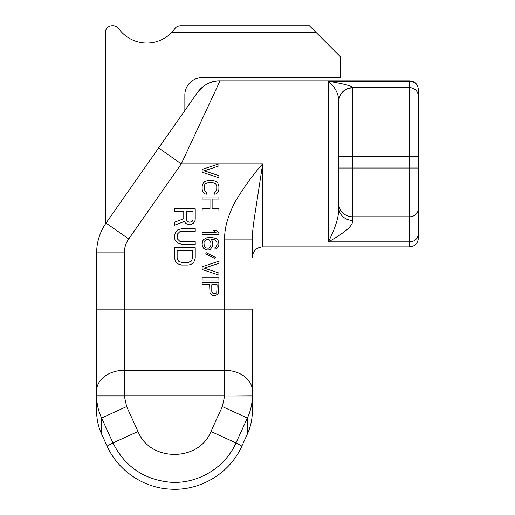 <?xml version="1.0" encoding="UTF-8"?>
<svg xmlns="http://www.w3.org/2000/svg" width="515" height="515" viewBox="0 0 515 515"><rect width="100%" height="100%" fill="white"/><g stroke="black" fill="none" stroke-linecap="round" stroke-linejoin="round"><path stroke-width="0.77" d="M220.053 80.836C211.459 80.552 203.901 84.479 197.387 92.636L158.633 147.979L181.299 163.847L128.711 238.96A24.211 24.211 0 0 0 124.327 252.846L124.327 309.161L224.643 309.161L224.643 239.076C224.392 228.132 227.926 215.663 235.252 201.668C244.104 186.926 253.245 174.321 262.689 163.847L218.901 163.847L202.157 169.429L202.157 172.216L218.901 177.797L218.901 175.705L204.294 170.826L218.901 165.939L218.901 163.847L181.299 163.847L220.053 80.836C211.459 80.552 203.901 84.479 197.387 92.636A27.668 27.668 35 0 1 220.053 80.836L409.695 80.836L409.695 168.019L418.341 168.019L418.341 208.652A8.646 8.124 180 0 1 409.695 216.776L409.695 241.857L328.409 241.857C335.645 227.514 339.102 216.03 338.786 207.397L338.773 101.03C338.561 93.653 335.104 87.074 328.409 81.286L409.695 81.286A8.646 8.601 180 0 1 418.341 89.887L418.341 233.733A8.646 8.124 180 0 1 409.695 241.857L409.695 246.865L262.689 246.865C256.386 247.477 252.929 250.934 252.311 257.243L252.311 239.076C252.247 233.939 253.213 225.061 255.208 212.45L262.689 163.847L262.689 246.865M203.225 183.031L202.157 186.173L202.157 189.308L203.225 192.449L204.648 193.846L206.431 194.194L206.431 192.101L205.363 191.747L204.294 189.308L204.648 184.776L205.363 183.726L207.854 182.683L213.197 182.683L215.695 183.726L216.764 186.173L216.764 189.308L215.695 191.747L214.626 192.101L214.626 194.194L216.403 193.846L217.832 192.449L218.901 189.308L218.901 186.173L217.832 183.031L216.403 181.634L213.197 180.591L207.854 180.591L204.648 181.634L203.225 183.031M202.157 199.073L209.991 199.073L209.991 208.839L202.157 208.839L202.157 210.931L218.901 210.931L218.901 208.839L212.129 208.839L212.129 199.073L218.901 199.073L218.901 196.981L202.157 196.981L202.157 199.073M202.157 234.647L218.901 234.647L218.901 232.555L216.403 230.463L213.558 230.463L216.049 232.555L202.157 232.555L202.157 234.647M210.352 249.299L212.489 246.511L212.843 244.767L212.489 241.278L211.06 239.185L214.98 239.881L216.764 241.625L217.118 244.767L216.049 246.859L214.98 247.554L214.98 249.299L217.472 247.902L218.54 246.157L218.901 244.413L218.54 241.278L217.472 239.533L216.049 238.484L211.774 237.441L206.785 237.788L203.58 239.533L202.511 241.278L202.157 244.767L202.511 246.511L203.58 248.249L206.785 249.994L208.569 249.994L210.352 249.299M209.283 247.902L208.215 248.249L206.077 247.902L204.294 246.157L203.94 242.674L205.009 240.582L206.077 239.881L207.146 239.533L209.283 239.881L210.706 241.625L211.06 245.114L209.283 247.902M214.626 258.369L215.334 257.32L206.431 252.788L205.717 253.831L214.626 258.369M202.157 269.525L218.901 275.107L218.901 273.014L204.294 268.135L218.901 263.249L218.901 261.156L202.157 266.738L202.157 269.525M202.157 279.993L218.901 279.993L218.901 277.9L202.157 277.9L202.157 279.993M214.98 295.687L217.472 294.29L218.54 292.893L218.901 282.78L202.157 282.78L202.157 284.872L209.637 284.872L209.991 292.893L212.489 295.34L214.98 295.687M211.774 291.503L211.774 284.872L217.118 284.872L216.764 292.546L216.049 293.247L213.912 293.595L212.843 293.247L211.774 291.503M224.643 239.076L252.311 239.076M158.633 147.979L106.045 223.085A51.886 51.886 0 0 0 96.659 252.846L96.659 309.161L124.327 309.161L124.327 395.977L126.632 406.593L138.02 431.493C149.91 462.032 199.06 462.032 210.95 431.493L222.338 406.593L224.643 395.977L252.311 395.977L252.311 411.311C252.318 419.255 250.67 426.832 247.374 434.048L241.876 446.08L235.986 442.939L247.374 418.038C250.644 411.047 252.292 403.696 252.311 395.977L252.311 309.161L224.643 309.161L224.643 370.298A27.668 20.381 0 0 1 252.311 390.673M96.659 309.161L96.659 395.977C96.678 403.696 98.326 411.047 101.597 418.038L112.985 442.939C124.694 466.365 143.679 479.446 169.937 482.175C197.4 484.39 224.984 467.91 235.986 442.939L210.95 431.493M126.632 406.593L101.597 418.038L101.597 434.048C98.301 426.832 96.653 419.255 96.659 411.311C96.653 419.255 98.301 426.832 101.597 434.048L107.094 446.08C117.858 470.272 142.784 487.557 169.506 489.083C199.575 491.522 229.851 473.427 241.876 446.08C229.851 473.427 199.575 491.522 169.506 489.083C142.784 487.557 117.858 470.272 107.094 446.08L112.985 442.939L138.02 431.493M252.311 411.311C252.318 419.255 250.67 426.832 247.374 434.048L247.374 418.038L222.338 406.593M96.659 411.311L96.659 395.977L124.327 395.977M418.341 208.652L418.341 238.213C417.826 243.466 414.948 246.35 409.695 246.865M328.409 241.857C345.295 232.477 353.367 225.325 352.62 220.401L352.595 87.679C352.099 86.005 344.033 83.874 328.409 81.286L328.409 241.857M338.786 207.397L338.786 168.019L338.786 207.397A13.834 13.004 0 0 0 352.62 220.401M352.62 87.923A13.834 13.712 0 0 0 338.786 101.635L338.773 101.03A13.834 13.757 -15.5 0 1 352.595 87.679L409.695 87.679A8.646 8.601 180 0 1 418.341 96.279M338.786 101.635L338.786 156.483L418.341 156.483M183.758 211.407L183.758 218.759L174.488 222.216L174.488 225.242L184.64 221.353L185.522 223.085L187.293 224.379L190.383 224.81L193.473 223.085L194.799 221.353L195.237 219.19L195.237 208.813L174.488 208.813L174.488 211.407L183.758 211.407M186.411 219.622L186.411 211.407L193.028 211.407L193.028 219.622L192.591 220.922L191.709 221.785L189.057 222.216L186.848 220.922L186.411 219.622M181.55 244.271L195.237 244.271L195.237 241.677L181.55 241.677L179.786 241.245L177.578 239.082L177.134 237.351L177.578 233.894L179.786 231.731L181.55 231.299L195.237 231.299L195.237 228.705L181.55 228.705L177.578 229.999L175.808 231.731L174.488 235.619L174.926 239.514L175.808 241.245L177.578 242.971L181.55 244.271M195.237 258.105L195.237 247.728L174.488 247.728L174.488 258.105L175.808 261.993L177.578 263.725L181.55 265.025L188.175 265.025L190.383 264.588L192.147 263.725L193.917 261.993L195.237 258.105M192.591 250.322L192.591 258.105L191.265 261.131L188.175 262.431L181.55 262.431L178.46 261.131L177.134 258.105L177.134 250.322L192.591 250.322M105.305 224.167L105.305 32.67A6.92 6.92 0 0 1 112.225 25.75L113.1 25.75A6.92 6.92 0 0 1 118.72 28.634A34.589 34.589 0 0 0 171.514 32.67L316.3 32.67L340.512 56.882L340.512 77.636L202.157 77.636A17.298 17.298 0 0 0 184.859 94.927L184.859 110.519M171.514 32.67L174.907 28.634C176.085 26.87 177.958 25.911 180.527 25.75L309.386 25.75L316.3 32.67M128.711 238.96L106.045 223.085M124.327 252.846L96.659 252.846M96.659 395.771L224.643 395.771L224.643 370.298L124.327 370.298A27.668 20.381 180 0 0 96.659 390.673M224.643 395.977L252.311 395.771M338.786 168.019L409.695 168.019L409.695 216.776L352.62 216.776A13.834 13.004 0 0 1 338.786 203.773L338.786 203.773M409.695 80.836C414.948 81.344 417.826 84.228 418.341 89.481"/></g></svg>
